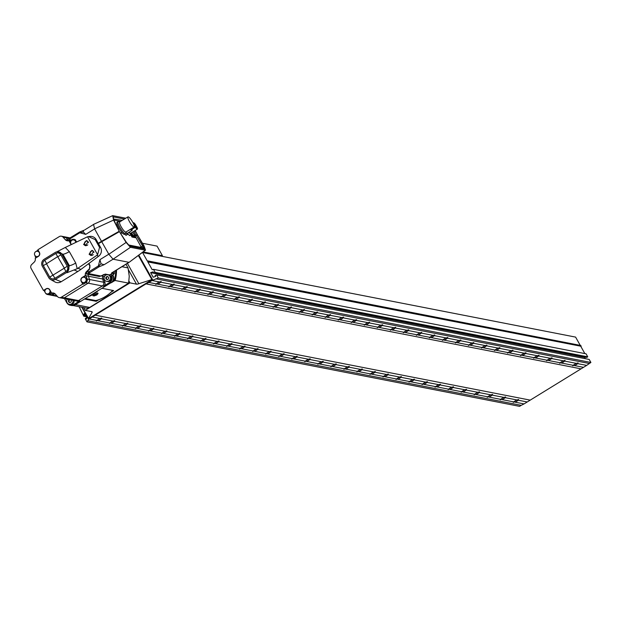 <?xml version="1.0" encoding="UTF-8"?>
<svg xmlns="http://www.w3.org/2000/svg" width="622" height="622" viewBox="0 0 622 622"><rect width="100%" height="100%" fill="white"/><g stroke="black" fill="none" stroke-linecap="round" stroke-linejoin="round"><path stroke-width="0.93" d="M138.473 255.385L152.063 279.605L88.658 318.62L82.12 307.291M129.042 281.222L129.967 282.87L85.268 310.378L91.776 311.645A9.517 1.757 -29.3 0 1 92.149 311.863A9.517 1.757 -29.3 0 1 92.017 312.555L88.448 318.581M85.268 310.378L83.713 307.602M138.341 255.479L151.861 279.566L138.846 283.741A9.517 1.757 -29.3 0 1 136.482 284.145L129.967 282.87M155.85 284.472L156.316 283.904A3.048 0.56 -29.3 0 1 157.716 282.893A3.048 0.56 -29.3 0 1 159.481 281.953L161.16 281.486L160.787 282.209A3.048 0.56 -29.3 0 1 159.38 283.22A3.048 0.56 -29.3 0 1 157.615 284.161L148.86 282.45L146.007 283.881L95.166 315.16L88.627 319.42L86.971 321.862L85.284 318.845L85.688 318.153L86.24 319.133L86.924 317.982L84.359 313.418L83.675 314.569L84.227 315.548L83.814 316.24L79.134 306.708M96.402 321.045L96.869 320.478A3.048 0.56 -29.3 0 1 98.276 319.467A3.048 0.56 -29.3 0 1 100.041 318.534L101.713 318.06L101.339 318.783A3.048 0.56 -29.3 0 1 99.94 319.794A3.048 0.56 -29.3 0 1 98.175 320.734L89.42 319.024M168.881 287.014L169.34 286.454A3.048 0.56 -29.3 0 1 170.747 285.444A3.048 0.56 -29.3 0 1 172.512 284.503L174.191 284.029L173.81 284.752A3.048 0.56 -29.3 0 1 172.411 285.762A3.048 0.56 -29.3 0 1 170.646 286.703L157.615 284.161M109.433 323.588L109.9 323.028A3.048 0.56 -29.3 0 1 111.299 322.017A3.048 0.56 -29.3 0 1 113.072 321.076L114.743 320.61L114.37 321.333A3.048 0.56 -29.3 0 1 112.971 322.344A3.048 0.56 -29.3 0 1 111.198 323.277L98.175 320.734M181.904 289.557L182.37 288.997A3.048 0.56 -29.3 0 1 183.77 287.986A3.048 0.56 -29.3 0 1 185.543 287.045L187.214 286.579L186.841 287.302A3.048 0.56 -29.3 0 1 185.442 288.313A3.048 0.56 -29.3 0 1 183.669 289.253L170.646 286.703M122.464 326.13L122.923 325.57A3.048 0.56 -29.3 0 1 124.33 324.56A3.048 0.56 -29.3 0 1 126.095 323.619L127.774 323.152L127.401 323.875A3.048 0.56 -29.3 0 1 125.994 324.886A3.048 0.56 -29.3 0 1 124.229 325.827L111.198 323.277M194.935 292.099L195.401 291.539A3.048 0.56 -29.3 0 1 196.801 290.528A3.048 0.56 -29.3 0 1 198.566 289.588L200.245 289.121L199.872 289.844A3.048 0.56 -29.3 0 1 198.465 290.855A3.048 0.56 -29.3 0 1 196.7 291.796L183.669 289.253M135.487 328.68L135.954 328.113A3.048 0.56 -29.3 0 1 137.353 327.102A3.048 0.56 -29.3 0 1 139.126 326.161L140.797 325.695L140.424 326.418A3.048 0.56 -29.3 0 1 139.025 327.429A3.048 0.56 -29.3 0 1 137.26 328.369L124.229 325.827M207.958 294.649L208.424 294.082A3.048 0.56 -29.3 0 1 209.832 293.071A3.048 0.56 -29.3 0 1 211.597 292.13L213.276 291.664L212.895 292.387A3.048 0.56 -29.3 0 1 211.496 293.397A3.048 0.56 -29.3 0 1 209.731 294.338L196.7 291.796M148.518 331.223L148.985 330.663A3.048 0.56 -29.3 0 1 150.384 329.644A3.048 0.56 -29.3 0 1 152.157 328.711L153.828 328.237L153.455 328.96A3.048 0.56 -29.3 0 1 152.056 329.971A3.048 0.56 -29.3 0 1 150.283 330.912L137.26 328.369M220.989 297.192L221.455 296.632A3.048 0.56 -29.3 0 1 222.855 295.621A3.048 0.56 -29.3 0 1 224.628 294.68L226.299 294.214L225.926 294.929A3.048 0.56 -29.3 0 1 224.526 295.94A3.048 0.56 -29.3 0 1 222.754 296.881L209.731 294.338M161.549 333.765L162.008 333.205A3.048 0.56 -29.3 0 1 163.415 332.195A3.048 0.56 -29.3 0 1 165.18 331.254L166.859 330.787L166.486 331.51A3.048 0.56 -29.3 0 1 165.079 332.521A3.048 0.56 -29.3 0 1 163.314 333.454L150.283 330.912M234.02 299.734L234.486 299.174A3.048 0.56 -29.3 0 1 235.886 298.163A3.048 0.56 -29.3 0 1 237.651 297.223L239.33 296.756L238.957 297.479A3.048 0.56 -29.3 0 1 237.55 298.49A3.048 0.56 -29.3 0 1 235.785 299.431L222.754 296.881M174.572 336.308L175.039 335.748A3.048 0.56 -29.3 0 1 176.438 334.737A3.048 0.56 -29.3 0 1 178.211 333.796L179.882 333.33L179.509 334.053A3.048 0.56 -29.3 0 1 178.11 335.064A3.048 0.56 -29.3 0 1 176.345 336.004L163.314 333.454M247.043 302.276L247.509 301.717A3.048 0.56 -29.3 0 1 248.917 300.706A3.048 0.56 -29.3 0 1 250.682 299.765L252.361 299.299L251.98 300.022A3.048 0.56 -29.3 0 1 250.58 301.032A3.048 0.56 -29.3 0 1 248.816 301.973L235.785 299.431M187.603 338.858L188.069 338.29A3.048 0.56 -29.3 0 1 189.469 337.279A3.048 0.56 -29.3 0 1 191.234 336.339L192.913 335.872L192.54 336.595A3.048 0.56 -29.3 0 1 191.141 337.606A3.048 0.56 -29.3 0 1 189.368 338.547L176.345 336.004M260.074 304.827L260.54 304.259A3.048 0.56 -29.3 0 1 261.94 303.248A3.048 0.56 -29.3 0 1 263.712 302.315L265.384 301.841L265.011 302.564A3.048 0.56 -29.3 0 1 263.611 303.575A3.048 0.56 -29.3 0 1 261.839 304.516L248.816 301.973M200.634 341.4L201.093 340.84A3.048 0.56 -29.3 0 1 202.5 339.83A3.048 0.56 -29.3 0 1 204.265 338.889L205.944 338.415L205.571 339.138A3.048 0.56 -29.3 0 1 204.164 340.148A3.048 0.56 -29.3 0 1 202.399 341.089L189.368 338.547M273.105 307.369L273.571 306.809A3.048 0.56 -29.3 0 1 274.971 305.799A3.048 0.56 -29.3 0 1 276.736 304.858L278.415 304.391L278.042 305.114A3.048 0.56 -29.3 0 1 276.635 306.125A3.048 0.56 -29.3 0 1 274.87 307.058L261.839 304.516M213.657 343.943L214.123 343.383A3.048 0.56 -29.3 0 1 215.523 342.372A3.048 0.56 -29.3 0 1 217.296 341.431L218.967 340.965L218.594 341.688A3.048 0.56 -29.3 0 1 217.195 342.699A3.048 0.56 -29.3 0 1 215.422 343.639L202.399 341.089M286.128 309.911L286.594 309.352A3.048 0.56 -29.3 0 1 288.002 308.341A3.048 0.56 -29.3 0 1 289.766 307.4L291.446 306.934L291.065 307.657A3.048 0.56 -29.3 0 1 289.665 308.667A3.048 0.56 -29.3 0 1 287.9 309.608L274.87 307.058M226.688 346.485L227.154 345.925A3.048 0.56 -29.3 0 1 228.554 344.915A3.048 0.56 -29.3 0 1 230.319 343.974L231.998 343.507L231.625 344.23A3.048 0.56 -29.3 0 1 230.226 345.241A3.048 0.56 -29.3 0 1 228.453 346.182L215.422 343.639M299.159 312.454L299.625 311.894A3.048 0.56 -29.3 0 1 301.025 310.883A3.048 0.56 -29.3 0 1 302.797 309.943L304.469 309.476L304.096 310.199A3.048 0.56 -29.3 0 1 302.696 311.21A3.048 0.56 -29.3 0 1 300.924 312.151L287.9 309.608M239.719 349.035L240.178 348.468A3.048 0.56 -29.3 0 1 241.585 347.457A3.048 0.56 -29.3 0 1 243.35 346.524L245.029 346.05L244.656 346.773A3.048 0.56 -29.3 0 1 243.249 347.784A3.048 0.56 -29.3 0 1 241.484 348.724L228.453 346.182M312.19 315.004L312.648 314.437A3.048 0.56 -29.3 0 1 314.056 313.426A3.048 0.56 -29.3 0 1 315.82 312.493L317.5 312.019L317.127 312.742A3.048 0.56 -29.3 0 1 315.719 313.752A3.048 0.56 -29.3 0 1 313.954 314.693L300.924 312.151M252.742 351.578L253.208 351.018A3.048 0.56 -29.3 0 1 254.608 350.007A3.048 0.56 -29.3 0 1 256.381 349.066L258.052 348.6L257.679 349.315A3.048 0.56 -29.3 0 1 256.28 350.334A3.048 0.56 -29.3 0 1 254.507 351.267L241.484 348.724M325.213 317.547L325.679 316.987A3.048 0.56 -29.3 0 1 327.079 315.976A3.048 0.56 -29.3 0 1 328.851 315.035L330.523 314.569L330.15 315.292A3.048 0.56 -29.3 0 1 328.75 316.303A3.048 0.56 -29.3 0 1 326.985 317.236L313.954 314.693M265.773 354.12L266.239 353.56A3.048 0.56 -29.3 0 1 267.639 352.55A3.048 0.56 -29.3 0 1 269.404 351.609L271.083 351.142L270.71 351.865A3.048 0.56 -29.3 0 1 269.303 352.876A3.048 0.56 -29.3 0 1 267.538 353.817L254.507 351.267M338.244 320.089L338.71 319.529A3.048 0.56 -29.3 0 1 340.11 318.518A3.048 0.56 -29.3 0 1 341.882 317.578L343.554 317.111L343.181 317.834A3.048 0.56 -29.3 0 1 341.781 318.845A3.048 0.56 -29.3 0 1 340.009 319.786L326.985 317.236M278.804 356.663L279.262 356.103A3.048 0.56 -29.3 0 1 280.67 355.092A3.048 0.56 -29.3 0 1 282.435 354.151L284.114 353.685L283.733 354.408A3.048 0.56 -29.3 0 1 282.334 355.419A3.048 0.56 -29.3 0 1 280.569 356.359L267.538 353.817M351.274 322.639L351.733 322.072A3.048 0.56 -29.3 0 1 353.14 321.061A3.048 0.56 -29.3 0 1 354.905 320.12L356.585 319.654L356.212 320.377A3.048 0.56 -29.3 0 1 354.804 321.387A3.048 0.56 -29.3 0 1 353.039 322.328L340.009 319.786M291.827 359.213L292.293 358.645A3.048 0.56 -29.3 0 1 293.693 357.634A3.048 0.56 -29.3 0 1 295.466 356.701L297.137 356.227L296.764 356.95A3.048 0.56 -29.3 0 1 295.364 357.961A3.048 0.56 -29.3 0 1 293.592 358.902L280.569 356.359M364.298 325.182L364.764 324.622A3.048 0.56 -29.3 0 1 366.164 323.611A3.048 0.56 -29.3 0 1 367.936 322.67L369.608 322.196L369.235 322.919A3.048 0.56 -29.3 0 1 367.835 323.93A3.048 0.56 -29.3 0 1 366.07 324.871L353.039 322.328M304.858 361.755L305.324 361.195A3.048 0.56 -29.3 0 1 306.724 360.185A3.048 0.56 -29.3 0 1 308.489 359.244L310.168 358.777L309.795 359.5A3.048 0.56 -29.3 0 1 308.388 360.511A3.048 0.56 -29.3 0 1 306.623 361.444L293.592 358.902M377.329 327.724L377.795 327.164A3.048 0.56 -29.3 0 1 379.195 326.153A3.048 0.56 -29.3 0 1 380.959 325.213L382.639 324.746L382.266 325.469A3.048 0.56 -29.3 0 1 380.866 326.48A3.048 0.56 -29.3 0 1 379.093 327.421L366.07 324.871M317.889 364.298L318.347 363.738A3.048 0.56 -29.3 0 1 319.755 362.727A3.048 0.56 -29.3 0 1 321.52 361.786L323.199 361.32L322.818 362.043A3.048 0.56 -29.3 0 1 321.418 363.054A3.048 0.56 -29.3 0 1 319.654 363.994L306.623 361.444M390.359 330.266L390.818 329.707A3.048 0.56 -29.3 0 1 392.225 328.696A3.048 0.56 -29.3 0 1 393.99 327.755L395.67 327.289L395.297 328.012A3.048 0.56 -29.3 0 1 393.889 329.022A3.048 0.56 -29.3 0 1 392.124 329.963L379.093 327.421M330.912 366.84L331.378 366.28A3.048 0.56 -29.3 0 1 332.778 365.269A3.048 0.56 -29.3 0 1 334.55 364.329L336.222 363.862L335.849 364.585A3.048 0.56 -29.3 0 1 334.449 365.596A3.048 0.56 -29.3 0 1 332.677 366.537L319.654 363.994M403.383 332.817L403.849 332.249A3.048 0.56 -29.3 0 1 405.249 331.238A3.048 0.56 -29.3 0 1 407.021 330.298L408.693 329.831L408.32 330.554A3.048 0.56 -29.3 0 1 406.92 331.565A3.048 0.56 -29.3 0 1 405.147 332.506L392.124 329.963M343.943 369.39L344.409 368.83A3.048 0.56 -29.3 0 1 345.809 367.812A3.048 0.56 -29.3 0 1 347.574 366.879L349.253 366.405L348.88 367.128A3.048 0.56 -29.3 0 1 347.473 368.138A3.048 0.56 -29.3 0 1 345.708 369.079L332.677 366.537M416.413 335.359L416.88 334.799A3.048 0.56 -29.3 0 1 418.279 333.789A3.048 0.56 -29.3 0 1 420.044 332.848L421.724 332.381L421.351 333.097A3.048 0.56 -29.3 0 1 419.951 334.107A3.048 0.56 -29.3 0 1 418.178 335.048L405.147 332.506M356.966 371.933L357.432 371.373A3.048 0.56 -29.3 0 1 358.84 370.362A3.048 0.56 -29.3 0 1 360.604 369.421L362.284 368.955L361.903 369.678A3.048 0.56 -29.3 0 1 360.503 370.689A3.048 0.56 -29.3 0 1 358.738 371.622L345.708 369.079M429.444 337.901L429.903 337.342A3.048 0.56 -29.3 0 1 431.31 336.331A3.048 0.56 -29.3 0 1 433.075 335.39L434.755 334.924L434.381 335.647A3.048 0.56 -29.3 0 1 432.974 336.657A3.048 0.56 -29.3 0 1 431.209 337.598L418.178 335.048M369.997 374.475L370.463 373.915A3.048 0.56 -29.3 0 1 371.863 372.905A3.048 0.56 -29.3 0 1 373.635 371.964L375.307 371.497L374.934 372.22A3.048 0.56 -29.3 0 1 373.534 373.231A3.048 0.56 -29.3 0 1 371.762 374.172L358.738 371.622M442.467 340.444L442.934 339.884A3.048 0.56 -29.3 0 1 444.333 338.873A3.048 0.56 -29.3 0 1 446.106 337.933L447.778 337.466L447.405 338.189A3.048 0.56 -29.3 0 1 446.005 339.2A3.048 0.56 -29.3 0 1 444.232 340.141L431.209 337.598M383.028 377.025L383.494 376.458A3.048 0.56 -29.3 0 1 384.894 375.447A3.048 0.56 -29.3 0 1 386.659 374.506L388.338 374.04L387.965 374.763A3.048 0.56 -29.3 0 1 386.557 375.774A3.048 0.56 -29.3 0 1 384.793 376.714L371.762 374.172M455.498 342.994L455.965 342.427A3.048 0.56 -29.3 0 1 457.364 341.416A3.048 0.56 -29.3 0 1 459.129 340.483L460.809 340.009L460.435 340.732A3.048 0.56 -29.3 0 1 459.028 341.742A3.048 0.56 -29.3 0 1 457.263 342.683L444.232 340.141M396.051 379.568L396.517 379.008A3.048 0.56 -29.3 0 1 397.924 377.997A3.048 0.56 -29.3 0 1 399.689 377.056L401.369 376.582L400.988 377.305A3.048 0.56 -29.3 0 1 399.588 378.316A3.048 0.56 -29.3 0 1 397.823 379.257L384.793 376.714M468.529 345.537L468.988 344.977A3.048 0.56 -29.3 0 1 470.395 343.966A3.048 0.56 -29.3 0 1 472.16 343.025L473.84 342.559L473.459 343.274A3.048 0.56 -29.3 0 1 472.059 344.293A3.048 0.56 -29.3 0 1 470.294 345.226L457.263 342.683M409.082 382.11L409.548 381.55A3.048 0.56 -29.3 0 1 410.948 380.54A3.048 0.56 -29.3 0 1 412.72 379.599L414.392 379.132L414.019 379.855A3.048 0.56 -29.3 0 1 412.619 380.866A3.048 0.56 -29.3 0 1 410.847 381.807L397.823 379.257M481.552 348.079L482.019 347.519A3.048 0.56 -29.3 0 1 483.418 346.508A3.048 0.56 -29.3 0 1 485.191 345.568L486.863 345.101L486.49 345.824A3.048 0.56 -29.3 0 1 485.09 346.835A3.048 0.56 -29.3 0 1 483.317 347.776L470.294 345.226M422.113 384.653L422.571 384.093A3.048 0.56 -29.3 0 1 423.979 383.082A3.048 0.56 -29.3 0 1 425.743 382.141L427.423 381.675L427.05 382.398A3.048 0.56 -29.3 0 1 425.642 383.409A3.048 0.56 -29.3 0 1 423.877 384.349L410.847 381.807M494.583 350.621L495.05 350.062A3.048 0.56 -29.3 0 1 496.449 349.051A3.048 0.56 -29.3 0 1 498.214 348.11L499.894 347.644L499.52 348.367A3.048 0.56 -29.3 0 1 498.113 349.377A3.048 0.56 -29.3 0 1 496.348 350.318L483.317 347.776M435.136 387.203L435.602 386.635A3.048 0.56 -29.3 0 1 437.002 385.624A3.048 0.56 -29.3 0 1 438.774 384.684L440.446 384.217L440.073 384.94A3.048 0.56 -29.3 0 1 438.673 385.951A3.048 0.56 -29.3 0 1 436.908 386.892L423.877 384.349M507.614 353.172L508.073 352.604A3.048 0.56 -29.3 0 1 509.48 351.593A3.048 0.56 -29.3 0 1 511.245 350.66L512.925 350.186L512.544 350.909A3.048 0.56 -29.3 0 1 511.144 351.92A3.048 0.56 -29.3 0 1 509.379 352.861L496.348 350.318M448.167 389.745L448.633 389.185A3.048 0.56 -29.3 0 1 450.033 388.175A3.048 0.56 -29.3 0 1 451.805 387.234L453.477 386.767L453.104 387.483A3.048 0.56 -29.3 0 1 451.704 388.493A3.048 0.56 -29.3 0 1 449.931 389.434L436.908 386.892M520.637 355.714L521.104 355.154A3.048 0.56 -29.3 0 1 522.503 354.143A3.048 0.56 -29.3 0 1 524.276 353.203L525.948 352.736L525.574 353.459A3.048 0.56 -29.3 0 1 524.175 354.47A3.048 0.56 -29.3 0 1 522.402 355.403L509.379 352.861M461.197 392.288L461.656 391.728A3.048 0.56 -29.3 0 1 463.063 390.717A3.048 0.56 -29.3 0 1 464.828 389.776L466.508 389.31L466.135 390.033A3.048 0.56 -29.3 0 1 464.727 391.044A3.048 0.56 -29.3 0 1 462.962 391.984L449.931 389.434M533.668 358.256L534.135 357.697A3.048 0.56 -29.3 0 1 535.534 356.686A3.048 0.56 -29.3 0 1 537.299 355.745L538.979 355.279L538.605 356.002A3.048 0.56 -29.3 0 1 537.198 357.012A3.048 0.56 -29.3 0 1 535.433 357.953L522.402 355.403M474.221 394.83L474.687 394.27A3.048 0.56 -29.3 0 1 476.087 393.26A3.048 0.56 -29.3 0 1 477.859 392.319L479.531 391.852L479.158 392.575A3.048 0.56 -29.3 0 1 477.758 393.586A3.048 0.56 -29.3 0 1 475.993 394.527L462.962 391.984M546.691 360.799L547.158 360.239A3.048 0.56 -29.3 0 1 548.565 359.228A3.048 0.56 -29.3 0 1 550.33 358.288L552.009 357.821L551.628 358.544A3.048 0.56 -29.3 0 1 550.229 359.555A3.048 0.56 -29.3 0 1 548.464 360.496L535.433 357.953M487.251 397.38L487.718 396.813A3.048 0.56 -29.3 0 1 489.117 395.802A3.048 0.56 -29.3 0 1 490.89 394.869L492.562 394.395L492.189 395.118A3.048 0.56 -29.3 0 1 490.789 396.128A3.048 0.56 -29.3 0 1 489.016 397.069L475.993 394.527M559.722 363.349L560.189 362.789A3.048 0.56 -29.3 0 1 561.588 361.771A3.048 0.56 -29.3 0 1 563.361 360.838L565.033 360.363L564.659 361.087A3.048 0.56 -29.3 0 1 563.26 362.097A3.048 0.56 -29.3 0 1 561.487 363.038L548.464 360.496M500.282 399.923L500.741 399.363A3.048 0.56 -29.3 0 1 502.148 398.352A3.048 0.56 -29.3 0 1 503.913 397.411L505.593 396.945L505.219 397.668A3.048 0.56 -29.3 0 1 503.812 398.679A3.048 0.56 -29.3 0 1 502.047 399.612L489.016 397.069M572.753 365.892L573.22 365.332A3.048 0.56 -29.3 0 1 574.619 364.321A3.048 0.56 -29.3 0 1 576.384 363.38L578.063 362.914L577.69 363.637A3.048 0.56 -29.3 0 1 576.283 364.647A3.048 0.56 -29.3 0 1 574.518 365.58L561.487 363.038M513.306 402.465L513.772 401.905A3.048 0.56 -29.3 0 1 515.172 400.895A3.048 0.56 -29.3 0 1 516.944 399.954L518.616 399.487L518.243 400.21A3.048 0.56 -29.3 0 1 516.843 401.221A3.048 0.56 -29.3 0 1 515.07 402.162L502.047 399.612M159.481 281.953L152.032 280.499L148.86 282.45M142.158 252.649L142.555 252.524L147.36 261.084L147.857 260.921L148.316 261.738L147.818 261.901L152.211 269.73L153.455 269.326L586.048 353.817L587.743 356.834L155.15 272.35L153.455 269.326M580.24 345.373L575.599 337.101L142.555 252.524M100.041 318.534L92.585 317.072M172.512 284.503L160.787 282.209M113.072 321.076L101.339 318.783M185.543 287.045L173.81 284.752M126.095 323.619L114.37 321.333M198.566 289.588L186.841 287.302M139.126 326.161L127.401 323.875M211.597 292.13L199.872 289.844M152.157 328.711L140.424 326.418M224.628 294.68L212.895 292.387M165.18 331.254L153.455 328.96M237.651 297.223L225.926 294.929M178.211 333.796L166.486 331.51M250.682 299.765L238.957 297.479M191.234 336.339L179.509 334.053M263.712 302.315L251.98 300.022M204.265 338.889L192.54 336.595M276.736 304.858L265.011 302.564M217.296 341.431L205.571 339.138M289.766 307.4L278.042 305.114M230.319 343.974L218.594 341.688M302.797 309.943L291.065 307.657M243.35 346.524L231.625 344.23M315.82 312.493L304.096 310.199M256.381 349.066L244.656 346.773M328.851 315.035L317.127 312.742M269.404 351.609L257.679 349.315M341.882 317.578L330.15 315.292M282.435 354.151L270.71 351.865M354.905 320.12L343.181 317.834M295.466 356.701L283.733 354.408M367.936 322.67L356.212 320.377M308.489 359.244L296.764 356.95M380.959 325.213L369.235 322.919M321.52 361.786L309.795 359.5M393.99 327.755L382.266 325.469M334.55 364.329L322.818 362.043M407.021 330.298L395.297 328.012M347.574 366.879L335.849 364.585M420.044 332.848L408.32 330.554M360.604 369.421L348.88 367.128M433.075 335.39L421.351 333.097M373.635 371.964L361.903 369.678M446.106 337.933L434.381 335.647M386.659 374.506L374.934 372.22M459.129 340.483L447.405 338.189M399.689 377.056L387.965 374.763M472.16 343.025L460.435 340.732M412.72 379.599L400.988 377.305M485.191 345.568L473.459 343.274M425.743 382.141L414.019 379.855M498.214 348.11L486.49 345.824M438.774 384.684L427.05 382.398M511.245 350.66L499.52 348.367M451.805 387.234L440.073 384.94M524.276 353.203L512.544 350.909M464.828 389.776L453.104 387.483M537.299 355.745L525.574 353.459M477.859 392.319L466.135 390.033M550.33 358.288L538.605 356.002M490.89 394.869L479.158 392.575M563.361 360.838L551.628 358.544M503.913 397.411L492.189 395.118M576.384 363.38L564.659 361.087M516.944 399.954L505.219 397.668M155.15 272.35L153.657 272.825L153.105 271.845L150.617 272.646L153.183 277.218L155.671 276.417L155.119 275.437L156.612 274.955L589.205 359.446L590.9 362.463L586.678 365.386L527.238 401.967L518.243 400.21M529.82 400.047L95.166 315.16M527.238 401.967L524.066 403.911L515.07 402.162M524.066 403.911L521.205 405.342L87.679 320.672M521.205 405.342L519.564 406.353L86.971 321.862M86.699 318.355L85.688 318.153M85.167 314.856L83.675 314.569M85.719 315.836L84.227 315.548M86.201 316.707L83.814 316.24M148.316 261.738L581.181 346.283L580.723 345.467L147.857 260.921M581.181 346.283L147.818 261.901M580.862 346.477L584.851 353.584M587.743 356.834L586.795 357.417L153.657 272.825M585.17 357.106L584.657 357.417L150.617 272.646M584.657 357.417L585.372 358.7M590.9 362.463L158.307 277.972L156.612 274.955M158.307 277.972L152.032 280.499M589.259 363.473L155.733 278.804M586.678 365.386L577.69 363.637M583.506 367.338L574.518 365.58M580.653 368.768L146.007 283.881M88.627 319.42L81.777 307.221M138.807 255.129L152.748 279.97M83.418 282.551A2.667 2.558 -78.9 0 0 86.474 278.664A2.667 2.558 -78.9 0 0 84.429 277.365M85.82 278.532A2.667 2.558 -78.9 0 0 81.521 278.376A2.667 2.558 -78.9 0 0 83.091 282.512A2.667 2.558 -78.9 0 0 85.82 278.532M48.99 288.903A2.667 2.558 -78.9 0 0 48.275 288.756M49.667 289.914A2.667 2.558 -78.9 0 0 45.367 289.759A2.667 2.558 -78.9 0 0 46.938 293.895A2.667 2.558 -78.9 0 0 49.667 289.914M76.35 242.082A2.667 2.558 -78.9 0 0 74.018 239.999M75.744 242.378A2.667 2.558 -78.9 0 0 71.102 241.009A2.667 2.558 -78.9 0 0 71.413 244.477M39.015 251.747A2.667 2.558 -78.9 0 0 37.864 251.381M39.248 252.548A2.667 2.558 -78.9 0 0 34.949 252.392A2.667 2.558 -78.9 0 0 36.519 256.528A2.667 2.558 -78.9 0 0 39.248 252.548M88.588 263.705L89.529 265.384A3.141 3.017 101.1 0 1 88.938 269.295L86.481 271.627A3.81 3.654 -78.9 0 0 85.408 275.492L82.228 277.451A2.853 2.745 -78.9 0 0 81.225 281.362L82.734 284.052L61.337 297.223A3.141 3.017 101.1 0 1 57.582 296.663L55.374 294.152A3.81 3.654 -78.9 0 0 51.657 293.094L49.822 289.821A2.853 2.745 -78.9 0 0 46.075 288.833L43.454 290.443L31.1 268.424A3.141 3.017 101.1 0 1 31.699 264.513L34.148 262.189A3.81 3.654 -78.9 0 0 35.221 258.317L38.401 256.357A2.853 2.745 -78.9 0 0 39.411 252.454L37.895 249.756L59.3 236.593A3.141 3.017 101.1 0 1 63.055 237.153L65.263 239.664A3.81 3.654 -78.9 0 0 68.972 240.722L70.807 243.995A2.853 2.745 -78.9 0 0 71.235 244.563M75.752 240.201A3.141 3.017 -78.9 0 0 72.906 239.688L69.765 240.8A3.81 3.654 101.1 0 1 69.625 240.846L70.62 242.634M82.267 282.194L83.387 284.176L85.766 282.715A3.141 3.017 -78.9 0 0 87.127 279.014L86.1 275.771L88.448 276.23A3.81 3.654 -78.9 0 1 88.324 274.372A3.81 3.654 -78.9 0 0 88.448 276.23L89.467 279.465A3.141 3.017 101.1 0 1 88.106 283.173L64.33 297.806A3.141 3.017 101.1 0 1 62.216 298.195L76.42 300.97A3.141 3.017 -78.9 0 0 78.528 300.582L102.311 285.949A3.141 3.017 -78.9 0 0 103.672 282.24L102.646 278.998A3.81 3.654 101.1 0 1 102.809 276.222A3.81 3.654 101.1 0 0 102.646 278.998L103.952 279.255A3.81 3.654 101.1 0 1 104.115 276.471M45.484 293.032A3.141 3.017 -78.9 0 0 49.029 294.377L52.17 293.265L54.511 293.724A3.81 3.654 -78.9 0 1 54.814 293.631A3.81 3.654 -78.9 0 0 54.511 293.724L51.377 294.836A3.141 3.017 101.1 0 1 49.838 294.952L57.364 296.422M61.407 236.204L64.408 236.788A3.141 3.017 101.1 0 1 66.049 237.736L67.907 239.851L66.049 237.736L69.306 238.374M86.1 275.771A3.81 3.654 101.1 0 1 86.061 275.624L83.418 277.249M86.061 275.624L85.408 275.492M83.387 284.176L82.734 284.052M47.264 293.942A2.667 2.558 -78.9 0 0 50.662 291.306M52.17 293.265A3.81 3.654 101.1 0 1 52.31 293.219L51.657 293.094M48.314 288.561A2.853 2.745 -78.9 0 0 47.56 288.624M45.32 289.821L44.108 290.575L45.033 292.223M44.108 290.575L43.454 290.443M69.625 240.846L68.972 240.722M36.853 256.567A2.667 2.558 -78.9 0 0 37.864 256.692M38.121 250.153L36.169 251.35A3.141 3.017 -78.9 0 0 35.874 251.56M34.949 255.502L35.742 257.998M74.772 300.022A3.141 3.017 -78.9 0 0 78.528 300.582L102.311 285.949A3.141 3.017 -78.9 0 0 103.672 282.24L102.646 278.998L88.448 276.23L89.467 279.465A3.141 3.017 101.1 0 1 88.106 283.173L64.33 297.806A3.141 3.017 101.1 0 1 62.216 298.195L59.222 297.611M76.42 300.97L77.719 301.227A3.141 3.017 -78.9 0 0 79.834 300.83L73.73 304.586A5.233 5.023 101.1 0 1 66.857 302.782L64.532 298.646M112.566 275.017L112.862 275.538A5.233 5.023 101.1 0 1 111.019 282.699L75.037 304.842A5.233 5.023 101.1 0 1 71.514 305.495L70.208 305.239M110.918 274.139L111.556 275.282A5.233 5.023 101.1 0 1 109.713 282.45L103.61 286.206A3.141 3.017 -78.9 0 0 104.97 282.497L103.952 279.255M70.053 237.892L64.408 236.788A3.141 3.017 101.1 0 1 66.049 237.736L63.055 237.153M55.055 293.833L51.377 294.836A3.141 3.017 101.1 0 1 49.838 294.952L47.497 294.494M93.953 252.47A2.091 2.014 -78.9 0 0 90.377 251.84A2.091 2.014 -78.9 0 0 93.269 254.647M93.386 251.202A2.091 2.014 -78.9 0 0 92.732 251.078M88.464 242.681A2.091 2.014 -78.9 0 0 84.88 242.059A2.091 2.014 -78.9 0 0 87.78 244.858M87.896 241.422A2.091 2.014 -78.9 0 0 87.236 241.289M91.512 255.51A2.62 2.511 101.1 0 1 90.361 254.266M93.658 251.591L90.804 255.471L89.094 254.235L91.939 250.363L93.658 251.591M86.023 245.721A2.62 2.511 101.1 0 1 84.872 244.485M88.161 241.81L85.315 245.682L83.605 244.454L86.45 240.574L88.161 241.81M90.944 251.28A2.62 2.511 101.1 0 1 92.546 250.557M91.939 255.129A2.091 2.014 -78.9 0 0 92.46 255.253M85.455 241.492A2.62 2.511 101.1 0 1 87.057 240.768M86.442 245.34A2.091 2.014 -78.9 0 0 86.971 245.465M55.374 279.379L61.174 281.735L77.82 271.495A43.672 41.938 -78.9 0 0 80.907 269.404L98.68 256.202L96.705 255.448L77.214 268.727L66.935 272.739L69.345 265.656L62.939 254.235L57.123 251.793A5.054 4.852 -78.9 0 0 55.203 252.47L44.108 259.296A5.054 4.852 -78.9 0 0 42.327 266.216L48.734 277.637A5.054 4.852 -78.9 0 0 55.374 279.379L66.468 272.553A5.054 4.852 -78.9 0 0 68.249 265.625L69.345 265.656A6.663 1.228 -29.3 0 0 75.744 263.052L77.214 268.727M96.705 255.448L97.6 254.709L99.551 247.377L95.166 239.571L88.464 236.593L87.531 236.772L65.279 247.463L69.337 251.638L75.744 263.052M99.551 247.377L100.554 247.4L96.169 239.594L95.166 239.571M56.827 251.84L65.279 247.463M49.721 277.023A3.864 3.709 -78.9 0 0 54.798 278.361L65.901 271.534A3.864 3.709 -78.9 0 0 67.262 266.239L60.847 254.818A3.864 3.709 -78.9 0 0 55.77 253.488L44.675 260.315A3.864 3.709 -78.9 0 0 43.315 265.61L49.721 277.023A14.275 2.636 150.7 0 0 52.901 275.181L64.346 268.136L57.659 256.645L46.487 263.759L52.901 275.181M69.337 251.638A6.663 1.228 -29.3 0 1 62.939 254.235L61.842 254.211L68.249 265.625M61.842 254.211A5.054 4.852 -78.9 0 0 57.123 251.793M100.554 247.4A6.663 6.399 101.1 0 1 98.68 256.202M61.174 281.735A6.663 6.399 101.1 0 1 54.86 281.89L50.584 279.496M88.464 236.593L89.949 236.407A6.663 6.399 101.1 0 1 96.169 239.594M97.6 254.709L87.531 236.772M112.302 272.661A2.138 0.451 58.4 0 0 113.562 274.022A2.138 0.451 58.4 0 0 113.655 274.014A2.138 0.451 58.4 0 0 113.709 273.937M79.616 232.022L83.884 230.295L83.138 231.843L85.712 234.377L79.795 232.76L70.449 238.514L69.135 240.457L67.526 240.535L68.443 239.12L70.449 238.514L70.224 237.783L68.568 238.941A0.949 0.754 46.4 0 0 68.443 239.12L68.296 239.4M84.623 229.961L93.564 224.456L94.614 228.904L85.712 234.377M89.762 272.522L89.063 271.682L87.616 273.835L86.295 273.975L86.792 271.923L89.063 271.682L98.408 265.928L99.909 259.677L101.098 263.837L104.115 264.708L99.116 266.768L88.27 273.556L100.834 276.012L105.273 274.092L109.48 274.916L111.004 274.154A2.426 0.505 58.4 0 0 112.217 275.235L113.803 274.255A2.426 0.505 58.4 0 0 113.857 273.89M98.408 265.928L99.116 266.768M128.264 244.912L143.192 247.844L142.578 245.931L143.604 245.729L137.656 235.225L144.016 245.869L145.525 250.145L129.174 262.274L145.268 250.192L130.457 247.299L113.064 259.203L108.85 254.266L126.118 242.44L130.457 247.299M99.909 259.677L108.803 254.204L101.728 241.701L98.478 243.7M86.792 271.923L89.288 269.536L89.902 265.267L88.969 263.635L90.167 262.531M101.728 241.701L119.44 231.664L126.46 242.448L129.741 246.118L144.553 249.01L143.604 245.729M119.44 231.664L126.118 242.44M137.275 235.147L136.272 235.38L142.578 245.931L141.062 246.856L141.381 247.494M111.96 272.747A5.707 1.19 -121.6 0 1 111.828 272.949A5.707 1.19 -121.6 0 1 111.579 272.98L112.59 273.182A2.426 0.505 58.4 0 0 113.803 274.255M86.295 273.975L99.287 276.51L100.189 276.292L87.616 273.835L88.27 273.556A0.949 0.754 46.4 0 1 87.78 273.571M76.77 241.88L74.002 239.198L69.135 240.457M68.669 240.8L67.526 240.535M104.512 276.347L101.052 275.88M125.776 218.198L112.699 215.647L113.577 220.079L119.214 231.26L113.989 220.227L113.126 218.104L113.336 216.876L124.408 219.037M134.904 230.669L137.423 234.813L135.161 230.513M112.699 215.647L93.339 224.48M119.214 231.26L101.495 241.297L94.614 228.904M136.653 235.287L137.423 234.813M101.495 241.297L98.245 243.295M112.59 273.182L111.004 274.154M104.115 264.708L113.064 259.203L128.933 262.305L111.579 272.98M83.138 231.843A3.81 3.118 166.2 0 1 79.422 232.301L79.795 232.76M136.272 235.38L135.075 235.839M135.884 235.341L134.049 231.19M122.246 220.367L113.429 218.983M113.912 220.064L120.614 221.378M144.553 249.01L143.293 247.836M135.58 236.92L141.062 246.856M130.799 234.906L131.996 237.036L135.378 237.697L135.106 237.207M137.05 234.743L136.039 234.968M107.536 274.73A3.569 3.429 101.1 0 1 108.166 274.66M100.834 276.012L100.189 276.292M67.456 240.535L68.568 238.941A0.949 0.754 46.4 0 1 68.77 238.809L79.515 232.068M118.771 232.045L98.33 243.451M119.066 231.874L118.623 231.788M136.42 235.341L135.767 235.139M131.312 234.09L132.525 236.259L135.658 236.873L134.57 237.534M132.525 236.259L131.81 236.702M135.658 236.873L132.875 231.92M132.781 231.975L134.756 235.722A4.821 1.011 -121.6 0 1 134.577 236.088A4.821 1.011 -121.6 0 1 133.505 235.481L133.45 235.474A4.821 1.011 -121.6 0 1 133.279 235.831A4.821 1.011 -121.6 0 1 132.206 235.225L131.304 233.864M133.147 235.59L131.545 232.737M132.082 234.595L131.366 233.732L131.81 234.766M134.756 235.722L133.427 236.236M133.45 235.474L132.121 235.987M130.752 229.098A3.499 0.731 58.4 0 0 131.405 229.386A3.499 0.731 58.4 0 0 131.444 228.678M125.854 232.659L127.463 234.253A5.785 1.213 58.4 0 0 127.72 234.307L127.712 233.087M125.901 232.465A4.712 0.987 58.4 0 0 127.285 233.351L132.043 230.42A4.712 0.987 58.4 0 0 131.755 228.484M124.804 234.16L125.877 235.233A5.785 1.213 58.4 0 0 126.134 235.279L127.72 234.307M127.463 234.253L125.877 235.233M130.441 229.293A4.712 0.987 58.4 0 0 132.043 230.42M136.249 226.517L135.876 226.089L136.249 226.517M135.145 224.814L134.764 224.387L135.145 224.814M134.585 224.705L134.204 224.278L134.585 224.705M135.347 226.346L134.966 225.91L135.347 226.346M134.601 225.786A2.947 0.614 58.4 0 0 136.957 228.453A2.947 0.614 58.4 0 0 136.218 226.105A2.947 0.614 58.4 0 0 133.862 223.43A2.947 0.614 58.4 0 0 134.601 225.786M128.886 232.364A5.24 1.096 58.4 0 0 128.956 232.449L131.055 234.541A5.24 1.096 58.4 0 0 131.312 234.587L131.296 232.908A5.24 1.096 58.4 0 0 131.296 232.892M133.917 224.729L135.339 227.263A3.755 0.785 58.4 0 0 137.384 229.145L130.643 233.289A3.755 0.785 -121.6 0 1 129.189 232.177M128.956 232.449L127.712 233.211M127.72 233.771L129.469 235.513A5.24 1.096 58.4 0 0 129.726 235.567L131.312 234.587M131.055 234.541L129.469 235.513M137.384 229.145A3.755 0.785 58.4 0 0 137.159 227.613L135.487 224.628A3.755 0.785 58.4 0 0 133.442 222.746A3.755 0.785 58.4 0 0 133.427 223.617M135.339 227.263L132.043 229.285M119.937 221.953A5.948 1.244 58.4 0 0 119.642 221.968A5.948 1.244 58.4 0 0 121.135 226.719A5.948 1.244 58.4 0 0 125.877 232.099A5.948 1.244 58.4 0 0 126.033 231.85M132.711 222.233A5.948 1.244 58.4 0 0 127.969 216.853A5.948 1.244 58.4 0 0 129.454 221.595A5.948 1.244 58.4 0 0 134.196 226.983A5.948 1.244 58.4 0 0 132.711 222.233M119.758 221.898L118.39 221.541A7.137 1.493 58.4 0 0 118.032 221.572A7.137 1.493 58.4 0 0 119.813 227.263A7.137 1.493 58.4 0 0 125.512 233.724A7.137 1.493 58.4 0 0 125.691 233.421L125.994 232.029M118.032 221.572L117.037 222.178A7.137 1.493 58.4 0 0 118.825 227.877A7.137 1.493 58.4 0 0 124.517 234.338L125.512 233.724M120.536 232.9L122.627 233.211M117.185 224.371L116.345 224.892M118.981 228.142L118.219 228.608M121.92 232.426L120.73 233.164M67.246 299.174A3.328 3.196 -78.9 0 0 69.244 304.298A3.328 3.196 -78.9 0 0 73.015 300.302M69.244 304.298L70.286 304.508A3.328 3.196 -78.9 0 0 74.057 300.512M69.501 299.617L68.506 300.232L68.506 301.88L69.882 302.681L71.25 301.833L71.25 300.185L70.667 299.843M70.092 299.734L69.096 300.348L69.096 301.989L70.068 302.564M69.096 301.989L68.506 301.88M69.096 300.348L68.506 300.232M110.016 276.339A3.328 3.196 -78.9 0 0 104.644 276.145A3.328 3.196 -78.9 0 0 106.603 281.315A3.328 3.196 -78.9 0 0 110.016 276.339M106.603 281.315L107.645 281.517A3.328 3.196 -78.9 0 0 111.058 276.541A3.328 3.196 -78.9 0 0 108.92 274.978L107.878 274.776M107.241 279.69L108.617 278.843L108.617 277.202L107.241 276.401L105.872 277.241L105.872 278.889L107.241 279.69M107.637 276.627L106.455 277.358L106.455 279.006L107.435 279.573M106.455 279.006L105.872 278.889M106.455 277.358L105.872 277.241M112.753 274.901L113.126 275.569A5.233 5.023 101.1 0 1 111.291 282.738L114.168 280.965A36.449 34.995 -78.9 0 0 115.692 270.57M116.516 270.065A37.11 35.641 101.1 0 1 115.156 280.506L128.599 283.134L89.692 307.431A5.233 5.023 101.1 0 1 86.17 308.084L73.124 305.534M121.966 266.714L128.023 267.895L125.978 264.241M128.599 283.134L129.252 276.246L128.023 267.895M110.903 292.27L113.639 290.583L101.922 288.297M112.714 290.404A34.257 32.896 101.1 0 1 95.78 300.566L96.2 301.312L98.937 299.633M96.2 301.312L84.483 299.026M115.156 280.506L114.168 280.965M97.732 292.861L96.449 294.299L93.137 295.17M94.147 295.971L96.814 294.952L98.105 293.53L96.807 293.281L92.841 295.714L94.147 295.971L93.766 295.294M87.834 296.966A34.257 32.896 -78.9 0 0 98.214 290.583M95.78 300.566L85.315 298.521M142.461 243.256L157.055 246.11L162.435 255.696L161.557 256.233M143.13 251.926L162.435 255.696M136.482 284.145L128.412 269.769M92.017 312.555L91.481 311.591M138.846 283.741L127.409 263.363M89.529 265.384L90.019 265.485M85.766 282.715L103.61 286.206M61.337 297.223L79.834 300.83M88.938 269.295L89.428 269.388M86.481 271.627L86.994 271.721M65.263 239.664L67.72 240.139M49.029 294.377L56.921 295.916M87.127 279.014L104.97 282.497M73.73 304.586L75.037 304.842M109.713 282.45L111.291 282.738M111.556 275.282L112.862 275.538M77.921 268.253L80.907 269.404M74.57 270.173L77.82 271.495M66.935 272.739L66.468 272.553M64.346 268.136A14.275 2.636 150.7 0 0 67.262 266.239M65.901 271.534A14.275 2.986 58.4 0 0 64.268 268.424M57.939 256.723A14.275 2.636 150.7 0 0 60.847 254.818M54.798 278.361A14.275 2.986 58.4 0 0 53.173 275.251M57.659 256.645A14.275 2.986 58.4 0 0 55.77 253.488M46.564 263.471A14.275 2.986 58.4 0 0 44.675 260.315M43.315 265.61A14.275 2.636 150.7 0 0 46.487 263.759M114.106 273.664A2.138 0.451 -121.6 0 1 114.051 273.766A2.138 0.451 -121.6 0 1 113.958 273.781A2.138 0.451 -121.6 0 1 112.699 272.413M113.663 271.822L114.292 272.475L114.075 271.565M98.665 266.589A3.81 2.138 140 0 1 101.098 263.837M72.339 239.33L73.482 239.548M69.205 240.434L70.224 240.636M113.577 220.079L94.575 228.834M70.263 237.775L79.445 232.13M113.336 216.876L113.453 218.804M128.381 244.951L129.741 246.118M103.33 274.559L105.88 275.056M75.371 304.632L89.692 307.431M84.763 277.412L84.11 277.28M48.609 288.795L47.956 288.67M74.345 240.045L73.699 239.913M38.191 251.428L37.545 251.296M83.745 282.637L83.091 282.512M47.583 294.027L46.938 293.895M37.172 256.653L36.519 256.528M74.438 239.579L75.231 239.727M92.406 250.985L93.059 251.109M86.917 241.196L87.57 241.328M86.116 245.309L86.769 245.433M91.605 255.09L92.258 255.222M113.655 274.014L114.502 273.151L114.09 271.557M129.174 262.274L111.828 272.949M135.378 226.392L135.876 226.089M134.531 225.654L135.262 225.195M135.635 227.357L136.374 226.898M119.642 221.968L127.969 216.853M125.877 232.099L134.196 226.983"/></g></svg>
